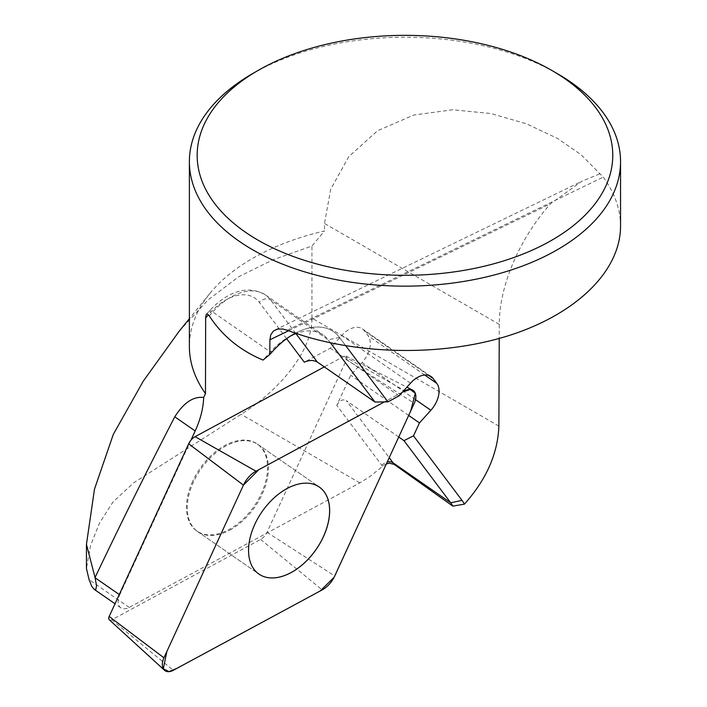 <?xml version="1.0" encoding="UTF-8"?>
<svg xmlns="http://www.w3.org/2000/svg" width="707" height="707" viewBox="0 0 707 707"><rect width="100%" height="100%" fill="white"/><g stroke="black" fill="none" stroke-linecap="round" stroke-linejoin="round"><path stroke-width="0.53" stroke-dasharray="3.54 2.65" d="M179.233 331.141L208.008 299.971L238.621 276.782L272.875 259.849L311.955 246.027L324.495 230.959A215.582 124.467 0 0 0 209.811 293.538A215.582 124.467 0 0 0 189.379 346.43M252.523 73.669A215.582 124.467 180 0 1 557.408 73.669M620.552 226.249C620.463 209.21 614.692 192.825 603.248 177.112L581.004 154.674L557.399 138.369L526.317 123.752L490.905 113.535L452.763 109.779L413.745 115.038L377.556 130.751L348.798 156.636L330.735 189.167L324.495 223.483L324.495 230.959M599.633 173.922L581.941 181.204L550.488 203.819C519.292 238.763 499.23 286.008 499.283 324.398L499.23 338.45M386.358 463.898L384.007 465.126L369.796 476.695L359.872 482.854L129.178 607.419A13.795 8.59 -55.3 0 1 120.8 607.799A13.795 8.59 -55.3 0 1 119.722 594.852L119.28 594.543M498.877 426.074L311.955 318.15C312.255 354.87 273.344 394.479 241.131 414.302L133.623 482.863L113.032 501.961L99.475 523.127L90.576 545.442L86.448 568.499M192.693 481.29A52.954 32.982 124.7 0 0 196.82 531.001A52.954 32.982 124.7 0 0 254.105 506.283A52.954 32.982 124.7 0 0 257.198 443.969A52.954 32.982 124.7 0 0 192.693 481.29M382.531 466.293A46.565 29.005 124.7 0 0 381.833 465.294L336.806 405.42L350.707 375.223L362.117 362.576A21.555 13.424 124.7 0 0 368.055 335.701L364.352 330.77A21.555 13.424 -55.3 0 0 362.382 328.861A21.555 13.424 -55.3 0 0 341.764 335.507L330.355 348.153L304.328 362.205M190.899 440.24L119.722 594.852M311.955 318.15L311.955 246.027M269.818 354.463L272.602 351.379A63.816 39.742 -55.3 0 1 293.264 334.376A63.816 39.742 -55.3 0 1 333.616 331.716A63.816 39.742 -55.3 0 1 339.457 337.372L345.856 345.882L339.457 337.372A63.816 39.742 124.7 0 0 333.616 331.716A63.816 39.742 124.7 0 0 295.411 333.2M290.692 335.94A55.19 34.369 124.7 0 0 288.262 337.257A55.19 34.369 124.7 0 0 270.383 351.962L263.075 360.066M398.739 436.997L346.324 400.639L389.221 457.685M330.54 342.948L328.207 339.846A55.19 34.369 124.7 0 0 323.152 334.959A55.19 34.369 124.7 0 0 296.224 333.474M408.673 415.424L350.707 375.223M336.806 405.42C339.554 400.418 342.727 398.828 346.324 400.639M399.102 395.832L330.355 348.153M257.198 443.969L319.237 487.017A52.954 32.982 124.7 0 0 319.237 487.017A52.954 32.982 124.7 0 0 254.741 524.329A52.954 32.982 124.7 0 0 258.868 574.04A52.954 32.982 124.7 0 0 258.895 574.057M402.424 392.146L384.352 401.903L402.424 392.146M109.311 619.818A3.676 2.289 124.7 0 0 111.688 619.845L260.574 539.45A10.525 6.557 124.7 0 0 267.007 532.318L346.51 359.633A3.676 2.289 124.7 0 0 346.05 356.089A3.676 2.289 124.7 0 0 343.982 356.284L324.319 366.906M229.802 530.109A52.954 32.982 124.7 0 0 265.275 486.354A52.954 32.982 124.7 0 0 258.02 444.553A52.954 32.982 124.7 0 0 200.744 469.262A52.954 32.982 124.7 0 0 197.651 531.576A52.954 32.982 124.7 0 0 229.802 530.109M288.571 330.743L550.488 203.819M287.236 330.24L603.248 177.112M359.872 482.854L241.131 414.302M129.178 607.419L89.055 579.59M286.635 338.68L259.301 302.331A46.565 29.005 124.7 0 0 210.518 312.547L208.494 314.792M381.833 465.294A8.625 6.61 143.1 0 1 387.224 462.016M209.254 315.826L212.736 311.964L270.383 351.962L272.602 351.379M210.518 312.547A8.625 1.361 42.1 0 1 209.661 310.62A8.625 1.361 42.1 0 1 212.736 311.964A55.19 34.369 -55.3 0 1 265.496 294.96A55.19 34.369 -55.3 0 1 270.551 299.848L295.924 333.589M339.457 337.372L328.207 339.846L270.551 299.848A8.625 6.61 143.1 0 0 259.301 302.331M415.513 399.614L362.117 362.576M424.721 375.01L368.055 335.701M428.636 375.373L364.352 330.77M410.511 383.194L341.764 335.507M499.283 324.398L324.495 223.483M343.982 356.284L404.042 390.352M111.688 619.845L173.321 670.289M260.574 539.45L322.206 589.894M267.007 532.318L334.756 575.984M346.51 359.633L414.249 403.299M209.811 293.538L189.379 318.671M275.262 329.869L581.967 181.248M206.435 314.2L209.661 310.62C225.1 293.988 245.868 283.348 265.496 294.96L323.152 334.959M431.12 376.548L362.382 328.861M288.262 337.257L293.264 334.376M120.8 607.799L115.02 603.787M196.82 531.001L258.868 574.04M346.05 356.089L406.905 387.189M197.651 531.576L258.912 574.066M258.02 444.553L319.281 487.043"/><path stroke-width="1.06" d="M174.779 416.812L195.176 430.961A72.441 45.115 124.7 0 0 203.687 397.458C193.329 396.256 183.696 402.707 174.779 416.812C148.382 467.813 121.807 521.395 95.047 577.557L86.448 544.346L94.491 489.138L113.314 434.363L143.238 381.206L179.233 331.141L189.379 318.671M203.687 397.458L205.472 393.613A215.582 124.467 0 0 1 189.379 346.43L189.379 161.682A215.582 124.467 180 0 1 252.523 73.669L258.028 70.488A207.805 119.978 180 0 1 551.902 70.488A207.805 119.978 180 0 1 551.911 70.488A207.805 119.978 180 0 1 551.902 240.159A207.805 119.978 180 0 1 258.028 240.159A207.805 119.978 180 0 1 258.028 70.488M557.408 73.669L551.911 70.488L557.408 73.669A215.582 124.467 180 0 1 620.552 161.682A215.582 124.467 180 0 1 404.97 286.149A215.582 124.467 180 0 1 189.379 161.682M620.552 161.682L620.552 226.249C620.463 271.32 575.922 314.606 507.67 335.958C439.33 357.221 352.351 354.958 287.236 330.24L282.809 329.029L277.551 329.091L273.441 331.044L270.808 334.72L269.888 339.793L269.818 354.463L263.075 360.066C240.115 350.495 222.175 335.754 209.254 315.826L207.204 313.899L206.435 314.2L205.666 316.983L205.472 393.613M86.448 544.346L86.448 568.499L89.055 579.59L91.83 586.474L94.164 589.329L95.86 589.444L96.532 585.714L95.047 577.557M195.176 430.961L190.899 440.24M295.924 333.589L317.302 362.037L374.957 402.027L387.94 401.859L345.856 345.882L387.94 401.859L399.102 395.832L410.511 383.194A21.555 13.424 124.7 0 1 431.12 376.548A21.555 13.424 124.7 0 1 433.091 378.457L436.802 383.388A21.555 13.424 -55.3 0 1 430.863 410.263L419.454 422.91L413.498 435.848L461.98 500.335A63.816 39.742 -55.3 0 1 464.393 504.153C486.345 479.602 497.843 453.576 498.877 426.074L499.23 338.45M269.818 354.463L272.602 351.379A63.816 39.742 124.7 0 1 295.411 333.2M387.224 462.016A8.625 6.61 143.1 0 1 393.074 462.82A55.19 34.369 -55.3 0 1 394.144 464.366L452.816 506.106L464.393 504.153A63.816 39.742 124.7 0 0 461.98 500.335L413.498 435.848L403.98 440.629L398.739 436.997M452.816 506.106A55.19 34.369 124.7 0 0 450.73 502.81L403.98 440.629M394.144 464.366L389.327 463.191L386.358 463.898M374.957 402.027L330.54 342.948M419.454 422.91L408.673 415.424M317.302 362.037C313.493 359.951 309.171 360.004 304.328 362.205L286.635 338.68M296.224 333.474A55.19 34.369 124.7 0 0 290.692 335.94M258.895 574.057A52.954 32.982 124.7 0 0 316.153 549.33A52.954 32.982 124.7 0 0 319.264 487.026M404.872 390.83L402.424 392.146L410.21 389.46L415.301 393.225L410.749 410.917L334.137 577.248L320.271 590.937L176.856 668.38L168.973 671.65L163.308 668.76L166.87 651.456L243.438 485.126L163.944 657.81A13.698 8.528 124.7 0 0 164.448 670.218A13.698 8.528 124.7 0 0 173.321 670.289L322.206 589.894A20.538 12.797 124.7 0 0 334.756 575.984L414.249 403.299A13.698 8.528 124.7 0 0 412.57 390.078A13.698 8.528 124.7 0 0 404.872 390.83L404.042 390.352M384.352 401.903L255.987 471.224A20.538 12.797 124.7 0 0 243.438 485.126L258.833 469.687L384.352 401.903M324.319 366.906L195.097 436.679A10.525 6.557 124.7 0 0 188.672 443.802L109.17 616.486A3.676 2.289 124.7 0 0 109.311 619.818L164.448 670.218M291.054 572.608A52.954 32.982 124.7 0 0 326.528 528.854A52.954 32.982 124.7 0 0 319.281 487.043A52.954 32.982 124.7 0 0 261.997 511.762A52.954 32.982 124.7 0 0 258.912 574.066A52.954 32.982 124.7 0 0 291.054 572.608M269.888 339.793L288.571 330.743M208.494 314.792L205.64 317.956M389.221 457.685L393.074 462.82L450.73 502.81L461.98 500.335M430.863 410.263L415.513 399.614M436.802 383.388L424.721 375.01M433.091 378.457L428.636 375.373M119.28 594.543L95.1 577.769M195.097 436.679L255.987 471.224M188.672 443.802L243.438 485.126M109.17 616.486L163.944 657.81M115.02 603.787L94.261 589.391M406.905 387.189L412.57 390.078"/></g></svg>
